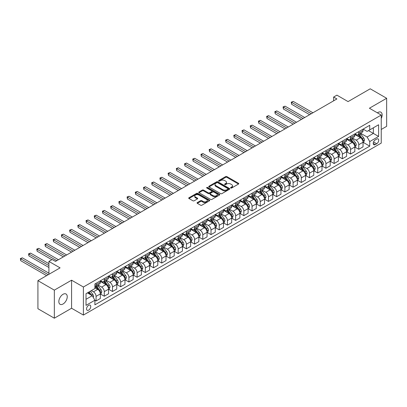 <?xml version="1.0" encoding="UTF-8"?>
<svg xmlns="http://www.w3.org/2000/svg" width="407" height="407" viewBox="0 0 407 407"><rect width="100%" height="100%" fill="white"/><g stroke="black" fill="none" stroke-linecap="round" stroke-linejoin="round"><path stroke-width="0.61" d="M230.759 188.003A0.636 0.366 0 0 0 231.659 188.003L238.507 184.05A0.911 0.524 0 0 0 238.777 183.674A0.911 0.524 0 0 0 238.507 183.303L226.908 176.602A0.911 0.524 0 0 0 225.615 176.602L218.768 180.56A0.636 0.366 0 0 0 218.579 180.82A0.636 0.366 0 0 0 218.768 181.079A0.636 0.366 0 0 0 219.668 181.079L220.553 180.571A2.915 1.684 0 0 1 224.679 180.571L225.646 181.125A2.915 1.684 0 0 1 226.501 182.316A2.915 1.684 0 0 1 225.646 183.511L224.761 184.02A0.636 0.366 0 0 0 224.572 184.279A0.636 0.366 0 0 0 224.761 184.544A0.636 0.366 0 0 0 225.666 184.544L226.551 184.03A2.915 1.684 0 0 1 230.677 184.03L231.644 184.59A2.915 1.684 0 0 1 232.499 185.78A2.915 1.684 0 0 1 231.644 186.971L230.759 187.479A0.636 0.366 0 0 0 230.571 187.744A0.636 0.366 0 0 0 230.759 188.003L230.759 187.479M63.039 303.998A5.942 3.434 120 0 0 66.921 298.758A5.942 3.434 120 0 0 66.01 293.996A5.942 3.434 120 0 0 63.039 294.292A5.942 3.434 120 0 0 59.157 299.532A5.942 3.434 120 0 0 60.068 304.294A5.942 3.434 120 0 0 63.039 303.998M381.232 118.468A5.942 3.434 120 0 0 380.921 112.184A5.942 3.434 120 0 0 377.95 112.48A5.942 3.434 120 0 0 377.396 112.841M88.65 310.139A2.971 1.714 120 0 0 90.593 307.524A2.971 1.714 120 0 0 90.135 305.143A2.971 1.714 120 0 0 88.65 305.286A2.971 1.714 120 0 0 86.711 307.906A2.971 1.714 120 0 0 87.164 310.287A2.971 1.714 120 0 0 88.65 310.139M197.319 202.584A0.911 0.524 0 0 0 197.049 202.956A0.911 0.524 0 0 0 197.319 203.327L200.57 205.204A0.911 0.524 0 0 0 201.862 205.204L209.468 200.814A0.911 0.524 0 0 0 209.737 200.442A0.911 0.524 0 0 0 209.468 200.071L197.863 193.371A0.911 0.524 0 0 0 196.576 193.371L188.97 197.761A0.911 0.524 0 0 0 188.7 198.138A0.911 0.524 0 0 0 188.97 198.509L192.903 200.778A0.911 0.524 0 0 0 194.19 200.778L197.446 198.901A0.911 0.524 0 0 0 197.71 198.524A0.911 0.524 0 0 0 197.446 198.153L195.497 197.029A2.437 1.409 0 0 1 194.78 196.032A2.437 1.409 0 0 1 196.286 194.734A2.437 1.409 0 0 1 198.942 195.039L206.583 199.445A2.437 1.409 0 0 1 207.295 200.442A2.437 1.409 0 0 1 205.789 201.745A2.437 1.409 0 0 1 203.134 201.44L201.862 200.702A0.911 0.524 0 0 0 200.57 200.702L197.319 202.584L197.319 203.327L200.57 201.46L200.57 200.702M381.232 129.467L386.65 126.338L386.65 98.28L370.233 88.802L348.066 101.597L336.899 95.152L333.618 97.049L336.899 98.942L55.484 261.416L52.203 259.524L48.916 261.416L48.916 274.308M54.335 290.14L54.335 318.198L71.576 308.247L71.576 280.189L54.335 290.14L37.917 280.662L60.083 267.862L48.916 261.416M71.576 280.189L83.399 287.011L381.232 115.059L381.232 143.116L83.399 315.069L83.399 287.011M386.65 98.28L369.408 108.231L381.232 115.059M220.619 193.63A0.911 0.524 0 0 0 221.912 193.63L229.517 189.24A0.911 0.524 0 0 0 229.782 188.868A0.911 0.524 0 0 0 229.517 188.497L217.913 181.797A0.911 0.524 0 0 0 216.626 181.797L209.015 186.187A0.911 0.524 0 0 0 208.75 186.559A0.911 0.524 0 0 0 209.015 186.935L220.619 193.63M207.046 188.141A0.636 0.366 0 0 1 207.697 188.232L207.697 187.474L219.49 194.281A0.911 0.524 0 0 1 219.76 194.658A0.911 0.524 0 0 1 219.49 195.029L211.884 199.42A0.911 0.524 0 0 1 210.597 199.42L198.992 192.72L202.248 190.852L202.248 190.094L198.992 191.977A0.911 0.524 0 0 0 198.723 192.348A0.911 0.524 0 0 0 198.992 192.72L198.992 191.977M202.248 190.852A0.911 0.524 0 0 1 203.536 190.852L203.536 190.094A0.911 0.524 0 0 0 202.248 190.094M203.536 190.094L208.242 192.811A0.911 0.524 0 0 0 209.534 192.811L211.691 191.565A0.911 0.524 0 0 0 211.961 191.193A0.911 0.524 0 0 0 211.691 190.822L206.792 187.993A0.636 0.366 0 0 1 206.603 187.734A0.636 0.366 0 0 1 207 187.393A0.636 0.366 0 0 1 207.697 187.474M54.335 318.198L37.917 308.72L37.917 280.662M376.699 139.062L375.254 139.896A2.88 1.664 120 0 0 373.377 142.43A2.88 1.664 120 0 0 373.814 144.739A2.88 1.664 120 0 0 375.254 144.597L376.699 143.763A2.88 1.664 120 0 0 378.581 141.224A2.88 1.664 120 0 0 378.139 138.919A2.88 1.664 120 0 0 376.699 139.062M363.141 129.105L367.114 131.4L369.739 129.884L369.739 125.295L94.892 283.979L94.892 288.568L86.025 293.686L86.025 305.362L94.892 300.244L94.892 304.833L369.739 146.149L369.739 141.565L367.114 137.011L360.582 133.242M369.739 129.884L378.607 124.766L378.607 136.442L369.739 141.565M71.576 308.247L83.399 315.069M333.618 97.049L333.618 100.839M368.493 130.606L373.351 133.41L373.351 127.798L378.607 124.766M367.114 137.011L373.351 133.41L378.607 136.442M86.025 299.298L92.262 295.696L87.403 292.887M94.892 300.285L96.072 300.966L96.072 296.377A3.714 2.147 -120 0 0 93.447 291.829L91.346 290.613M96.072 300.966L100.341 298.499L100.341 293.915A3.714 2.147 -120 0 0 97.716 289.362L94.892 287.734M100.443 294.007L104.284 296.225L104.284 291.636A3.714 2.147 -120 0 0 101.653 287.088L97.884 284.91M104.284 296.225L108.552 293.762L108.552 289.173A3.714 2.147 -120 0 0 105.922 284.625L100.341 281.4M108.649 289.27L112.49 291.488L112.49 286.899A3.714 2.147 -120 0 0 109.865 282.346L106.095 280.169M112.49 291.488L116.758 289.021L116.758 284.432A3.714 2.147 -120 0 0 114.133 279.884L108.552 276.658M116.86 284.529L120.701 286.747L120.701 282.158A3.714 2.147 -120 0 0 118.076 277.61L114.301 275.432M120.701 286.747L124.969 284.284L124.969 279.695A3.714 2.147 -120 0 0 122.344 275.142L116.758 271.922M125.066 279.787L128.912 282.005L128.912 277.421A3.714 2.147 -120 0 0 126.282 272.868L122.512 270.691M128.912 282.005L133.181 279.543L133.181 274.954A3.714 2.147 -120 0 0 130.55 270.406L124.969 267.18M133.277 275.051L137.118 277.269L137.118 272.68A3.714 2.147 -120 0 0 134.493 268.132L130.718 265.954M137.118 277.269L141.387 274.801L141.387 270.212A3.714 2.147 -120 0 0 138.762 265.664L133.181 262.444M141.488 270.309L145.33 272.527L145.33 267.938A3.714 2.147 -120 0 0 142.699 263.39L138.929 261.213M145.33 272.527L149.598 270.065L149.598 265.476A3.714 2.147 -120 0 0 146.973 260.923L141.387 257.702M149.695 265.573L153.536 267.791L153.536 263.202A3.714 2.147 -120 0 0 150.911 258.649L147.141 256.471M153.536 267.791L157.809 265.323L157.809 260.734A3.714 2.147 -120 0 0 155.179 256.186L149.598 252.961M157.906 260.831L161.747 263.049L161.747 258.46A3.714 2.147 -120 0 0 159.122 253.912L155.347 251.735M161.747 263.049L166.015 260.582L166.015 255.998A3.714 2.147 -120 0 0 163.39 251.445L157.809 248.224M166.117 256.089L169.958 258.308L169.958 253.719A3.714 2.147 -120 0 0 167.328 249.17L163.558 246.993M169.958 258.308L174.227 255.845L174.227 251.256A3.714 2.147 -120 0 0 171.596 246.708L166.015 243.483M174.323 251.353L178.164 253.571L178.164 248.982A3.714 2.147 -120 0 0 175.539 244.429L171.769 242.251M178.164 253.571L182.433 251.104L182.433 246.515A3.714 2.147 -120 0 0 179.808 241.967L174.227 238.746M182.534 246.611L186.375 248.83L186.375 244.241A3.714 2.147 -120 0 0 183.75 239.692L179.975 237.515M186.375 248.83L190.644 246.367L190.644 241.778A3.714 2.147 -120 0 0 188.019 237.225L182.433 234.005M190.741 241.87L194.587 244.088L194.587 239.504A3.714 2.147 -120 0 0 191.956 234.951L188.187 232.773M194.587 244.088L198.855 241.626L198.855 237.037A3.714 2.147 -120 0 0 196.225 232.489L190.644 229.263M198.952 237.133L202.793 239.352L202.793 234.763A3.714 2.147 -120 0 0 200.168 230.214L196.393 228.037M202.793 239.352L207.061 236.884L207.061 232.3A3.714 2.147 -120 0 0 204.436 227.747L198.855 224.527M207.163 232.392L211.004 234.61L211.004 230.021A3.714 2.147 -120 0 0 208.374 225.473L204.604 223.295M211.004 234.61L215.272 232.148L215.272 227.559A3.714 2.147 -120 0 0 212.647 223.011L207.061 219.785M215.369 227.655L219.21 229.874L219.21 225.285A3.714 2.147 -120 0 0 216.585 220.731L212.815 218.554M219.21 229.874L223.484 227.406L223.484 222.817A3.714 2.147 -120 0 0 220.853 218.269L215.272 215.044M223.58 222.914L227.421 225.132L227.421 220.543A3.714 2.147 -120 0 0 224.796 215.995L221.021 213.817M227.421 225.132L231.69 222.665L231.69 218.081A3.714 2.147 -120 0 0 229.065 213.527L223.484 210.307M231.792 218.172L235.633 220.391L235.633 215.802A3.714 2.147 -120 0 0 233.002 211.253L229.233 209.076M235.633 220.391L239.901 217.928L239.901 213.339A3.714 2.147 -120 0 0 237.271 208.791L231.69 205.566M239.998 213.436L243.839 215.654L243.839 211.065A3.714 2.147 -120 0 0 241.214 206.517L237.444 204.334M243.839 215.654L248.107 213.187L248.107 208.598A3.714 2.147 -120 0 0 245.482 204.049L239.901 200.829M248.209 208.694L252.05 210.912L252.05 206.324A3.714 2.147 -120 0 0 249.425 201.775L245.65 199.598M252.05 210.912L256.318 208.45L256.318 203.861A3.714 2.147 -120 0 0 253.693 199.308L248.107 196.088M256.415 203.953L260.261 206.171L260.261 201.587A3.714 2.147 -120 0 0 257.631 197.034L253.861 194.856M260.261 206.171L264.53 203.709L264.53 199.12A3.714 2.147 -120 0 0 261.899 194.571L256.318 191.346M264.626 199.216L268.467 201.434L268.467 196.846A3.714 2.147 -120 0 0 265.842 192.297L262.067 190.12M268.467 201.434L272.736 198.967L272.736 194.383A3.714 2.147 -120 0 0 270.111 189.83L264.53 186.61M272.838 194.475L276.679 196.693L276.679 192.104A3.714 2.147 -120 0 0 274.053 187.556L270.279 185.378M276.679 196.693L280.947 194.231L280.947 189.642A3.714 2.147 -120 0 0 278.322 185.093L272.736 181.868M281.044 189.738L284.885 191.956L284.885 187.368A3.714 2.147 -120 0 0 282.26 182.814L278.49 180.637M284.885 191.956L289.158 189.489L289.158 184.9A3.714 2.147 -120 0 0 286.528 180.352L280.947 177.126M289.255 184.997L293.096 187.215L293.096 182.626A3.714 2.147 -120 0 0 290.471 178.078L286.696 175.9M293.096 187.215L297.364 184.753L297.364 180.164A3.714 2.147 -120 0 0 294.739 175.61L289.158 172.39M297.466 180.255L301.307 182.473L301.307 177.89A3.714 2.147 -120 0 0 298.677 173.336L294.907 171.159M301.307 182.473L305.576 180.011L305.576 175.422A3.714 2.147 -120 0 0 302.945 170.874L297.364 167.648M305.672 175.519L309.513 177.737L309.513 173.148A3.714 2.147 -120 0 0 306.888 168.6L303.118 166.422M309.513 177.737L313.782 175.269L313.782 170.681A3.714 2.147 -120 0 0 311.157 166.132L305.576 162.912M313.883 170.777L317.725 172.995L317.725 168.406A3.714 2.147 -120 0 0 315.099 163.858L311.324 161.681M317.725 172.995L321.993 170.533L321.993 165.944A3.714 2.147 -120 0 0 319.368 161.396L313.782 158.17M322.09 166.041L325.936 168.259L325.936 163.67A3.714 2.147 -120 0 0 323.306 159.117L319.536 156.939M325.936 168.259L330.204 165.791L330.204 161.203A3.714 2.147 -120 0 0 327.574 156.654L321.993 153.429M330.301 161.299L334.142 163.517L334.142 158.928A3.714 2.147 -120 0 0 331.517 154.38L327.742 152.203M334.142 163.517L338.41 161.05L338.41 156.466A3.714 2.147 -120 0 0 335.785 151.913L330.204 148.692M338.512 156.558L342.353 158.776L342.353 154.187A3.714 2.147 -120 0 0 339.728 149.639L335.953 147.461M342.353 158.776L346.622 156.313L346.622 151.725A3.714 2.147 -120 0 0 343.996 147.176L338.41 143.951M346.718 151.821L350.559 154.039L350.559 149.45A3.714 2.147 -120 0 0 347.934 144.897L344.164 142.72M350.559 154.039L354.833 151.572L354.833 146.983A3.714 2.147 -120 0 0 352.203 142.435L346.622 139.214M354.929 147.08L358.771 149.298L358.771 144.709A3.714 2.147 -120 0 0 356.145 140.161L352.37 137.983M358.771 149.298L363.039 146.835L363.039 142.247A3.714 2.147 -120 0 0 360.414 137.693L354.833 134.473M354.929 133.847L356.145 134.549A3.714 2.147 -120 0 0 358.002 134.732A3.714 2.147 -120 0 0 358.771 133.033L358.771 131.629M346.718 138.589L347.934 139.286A3.714 2.147 -120 0 0 349.791 139.474A3.714 2.147 -120 0 0 350.559 137.77L350.559 136.37M338.512 143.325L339.728 144.027A3.714 2.147 -120 0 0 341.585 144.21A3.714 2.147 -120 0 0 342.353 142.511L342.353 141.107M330.301 148.067L331.517 148.769A3.714 2.147 -120 0 0 333.374 148.952A3.714 2.147 -120 0 0 334.142 147.253L334.142 145.848M322.09 152.803L323.306 153.505A3.714 2.147 -120 0 0 325.162 153.688A3.714 2.147 -120 0 0 325.936 151.989L325.936 150.585M313.883 157.545L315.099 158.247A3.714 2.147 -120 0 0 316.956 158.43A3.714 2.147 -120 0 0 317.725 156.731L317.725 155.326M305.672 162.286L306.888 162.988A3.714 2.147 -120 0 0 308.745 163.171A3.714 2.147 -120 0 0 309.513 161.467L309.513 160.068M297.466 167.023L298.677 167.725A3.714 2.147 -120 0 0 300.539 167.908A3.714 2.147 -120 0 0 301.307 166.209L301.307 164.804M289.255 171.764L290.471 172.466A3.714 2.147 -120 0 0 292.328 172.649A3.714 2.147 -120 0 0 293.096 170.95L293.096 169.546M281.044 176.501L282.26 177.203A3.714 2.147 -120 0 0 284.117 177.391A3.714 2.147 -120 0 0 284.885 175.687L284.885 174.282M272.838 181.242L274.053 181.944A3.714 2.147 -120 0 0 275.91 182.127A3.714 2.147 -120 0 0 276.679 180.428L276.679 179.024M264.626 185.984L265.842 186.686A3.714 2.147 -120 0 0 267.699 186.869A3.714 2.147 -120 0 0 268.467 185.165L268.467 183.766M256.415 190.72L257.631 191.422A3.714 2.147 -120 0 0 259.488 191.605A3.714 2.147 -120 0 0 260.261 189.906L260.261 188.502M248.209 195.462L249.425 196.164A3.714 2.147 -120 0 0 251.282 196.347A3.714 2.147 -120 0 0 252.05 194.648L252.05 193.244M239.998 200.203L241.214 200.9A3.714 2.147 -120 0 0 243.071 201.089A3.714 2.147 -120 0 0 243.839 199.384L243.839 197.985M231.792 204.94L233.002 205.642A3.714 2.147 -120 0 0 234.859 205.825A3.714 2.147 -120 0 0 235.633 204.126L235.633 202.722M223.58 209.681L224.796 210.383A3.714 2.147 -120 0 0 226.653 210.567A3.714 2.147 -120 0 0 227.421 208.867L227.421 207.463M215.369 214.418L216.585 215.12A3.714 2.147 -120 0 0 218.442 215.303A3.714 2.147 -120 0 0 219.21 213.604L219.21 212.2M207.163 219.159L208.374 219.861A3.714 2.147 -120 0 0 210.236 220.045A3.714 2.147 -120 0 0 211.004 218.345L211.004 216.941M198.952 223.901L200.168 224.603A3.714 2.147 -120 0 0 202.025 224.786A3.714 2.147 -120 0 0 202.793 223.082L202.793 221.683M190.741 228.637L191.956 229.339A3.714 2.147 -120 0 0 193.813 229.523A3.714 2.147 -120 0 0 194.587 227.823L194.587 226.419M182.534 233.379L183.75 234.081A3.714 2.147 -120 0 0 185.607 234.264A3.714 2.147 -120 0 0 186.375 232.565L186.375 231.161M174.323 238.12L175.539 238.817A3.714 2.147 -120 0 0 177.396 239.006A3.714 2.147 -120 0 0 178.164 237.301L178.164 235.902M166.117 242.857L167.328 243.559A3.714 2.147 -120 0 0 169.185 243.742A3.714 2.147 -120 0 0 169.958 242.043L169.958 240.639M157.906 247.598L159.122 248.301A3.714 2.147 -120 0 0 160.979 248.484A3.714 2.147 -120 0 0 161.747 246.784L161.747 245.38M149.695 252.335L150.911 253.037A3.714 2.147 -120 0 0 152.767 253.22A3.714 2.147 -120 0 0 153.536 251.521L153.536 250.117M141.488 257.076L142.699 257.779A3.714 2.147 -120 0 0 144.561 257.962A3.714 2.147 -120 0 0 145.33 256.262L145.33 254.858M133.277 261.818L134.493 262.52A3.714 2.147 -120 0 0 136.35 262.703A3.714 2.147 -120 0 0 137.118 260.999L137.118 259.6M125.066 266.554L126.282 267.257A3.714 2.147 -120 0 0 128.139 267.44A3.714 2.147 -120 0 0 128.912 265.74L128.912 264.336M116.86 271.296L118.076 271.998A3.714 2.147 -120 0 0 119.933 272.181A3.714 2.147 -120 0 0 120.701 270.482L120.701 269.078M108.649 276.032L109.865 276.735A3.714 2.147 -120 0 0 111.722 276.923A3.714 2.147 -120 0 0 112.49 275.218L112.49 273.814M100.443 280.774L101.653 281.476A3.714 2.147 -120 0 0 103.51 281.659A3.714 2.147 -120 0 0 104.284 279.96L104.284 278.556M363.141 142.338L369.739 146.149M358.002 134.732L362.271 132.27A3.714 2.147 -120 0 0 363.039 130.566L363.039 129.161M349.791 139.474L354.059 137.006A3.714 2.147 -120 0 0 354.833 135.307L354.833 133.903M341.585 144.21L345.853 141.748A3.714 2.147 -120 0 0 346.622 140.044L346.622 138.645M333.374 148.952L337.642 146.484A3.714 2.147 -120 0 0 338.41 144.785L338.41 143.381M325.162 153.688L329.431 151.226A3.714 2.147 -120 0 0 330.204 149.527L330.204 148.123M316.956 158.43L321.225 155.967A3.714 2.147 -120 0 0 321.993 154.263L321.993 152.864M308.745 163.171L313.014 160.704A3.714 2.147 -120 0 0 313.782 159.005L313.782 157.601M300.539 167.908L304.807 165.446A3.714 2.147 -120 0 0 305.576 163.746L305.576 162.342M292.328 172.649L296.596 170.182A3.714 2.147 -120 0 0 297.364 168.483L297.364 167.079M284.117 177.391L288.385 174.924A3.714 2.147 -120 0 0 289.158 173.224L289.158 171.82M275.91 182.127L280.179 179.665A3.714 2.147 -120 0 0 280.947 177.961L280.947 176.562M267.699 186.869L271.968 184.402A3.714 2.147 -120 0 0 272.736 182.702L272.736 181.298M259.488 191.605L263.756 189.143A3.714 2.147 -120 0 0 264.53 187.444L264.53 186.04M251.282 196.347L255.55 193.885A3.714 2.147 -120 0 0 256.318 192.18L256.318 190.781M243.071 201.089L247.339 198.621A3.714 2.147 -120 0 0 248.107 196.922L248.107 195.518M234.859 205.825L239.133 203.363A3.714 2.147 -120 0 0 239.901 201.663L239.901 200.259M226.653 210.567L230.922 208.099A3.714 2.147 -120 0 0 231.69 206.4L231.69 204.996M218.442 215.303L222.71 212.841A3.714 2.147 -120 0 0 223.484 211.141L223.484 209.737M210.236 220.045L214.504 217.582A3.714 2.147 -120 0 0 215.272 215.878L215.272 214.479M202.025 224.786L206.293 222.319A3.714 2.147 -120 0 0 207.061 220.619L207.061 219.215M193.813 229.523L198.082 227.06A3.714 2.147 -120 0 0 198.855 225.361L198.855 223.957M185.607 234.264L189.876 231.802A3.714 2.147 -120 0 0 190.644 230.097L190.644 228.693M177.396 239.006L181.664 236.538A3.714 2.147 -120 0 0 182.433 234.839L182.433 233.435M169.185 243.742L173.458 241.28A3.714 2.147 -120 0 0 174.227 239.575L174.227 238.176M160.979 248.484L165.247 246.016A3.714 2.147 -120 0 0 166.015 244.317L166.015 242.913M152.767 253.22L157.036 250.758A3.714 2.147 -120 0 0 157.809 249.059L157.809 247.654M144.561 257.962L148.83 255.499A3.714 2.147 -120 0 0 149.598 253.795L149.598 252.396M136.35 262.703L140.619 260.236A3.714 2.147 -120 0 0 141.387 258.537L141.387 257.132M128.139 267.44L132.407 264.977A3.714 2.147 -120 0 0 133.181 263.278L133.181 261.874M119.933 272.181L124.201 269.714A3.714 2.147 -120 0 0 124.969 268.015L124.969 266.61M111.722 276.923L115.99 274.455A3.714 2.147 -120 0 0 116.758 272.756L116.758 271.352M103.51 281.659L107.784 279.197A3.714 2.147 -120 0 0 108.552 277.493L108.552 276.094M94.892 286.548A3.714 2.147 -120 0 0 95.304 286.401L99.573 283.933A3.714 2.147 -120 0 0 100.341 282.234L100.341 280.83M95.304 286.401A3.714 2.147 -120 0 0 96.072 284.697L96.072 283.297M92.262 295.696L94.892 300.244M231.013 188.095L231.644 187.729A2.915 1.684 0 0 0 232.499 186.538L232.499 185.78M226.501 182.316L226.501 183.074A2.915 1.684 0 0 1 225.646 184.269L225.015 184.63M238.497 184.056L226.908 177.366A0.911 0.524 0 0 0 225.615 177.366L219.022 181.171M229.502 189.245L217.913 182.555A0.911 0.524 0 0 0 216.626 182.555L209.03 186.94L209.015 186.187M227.905 189.128A0.636 0.366 0 0 0 228.093 188.868A0.636 0.366 0 0 0 227.905 188.609L217.72 182.728A0.636 0.366 0 0 0 216.819 182.728L215.883 183.267A2.915 1.684 0 0 0 215.028 184.457A2.915 1.684 0 0 0 215.883 185.648L222.843 189.667A2.915 1.684 0 0 0 226.969 189.667L227.905 189.128L227.905 189.886A0.636 0.366 0 0 0 228.093 189.626L228.093 188.868M215.028 184.457L215.028 185.216A2.915 1.684 0 0 0 215.883 186.406L215.883 185.648M227.905 189.886L226.969 190.425A2.915 1.684 0 0 1 222.843 190.425L215.883 186.406M203.536 190.852L208.242 193.569A0.911 0.524 0 0 0 209.534 193.569L211.691 192.323A0.911 0.524 0 0 0 211.961 191.951L211.961 191.193M207.697 188.232L219.48 195.034M213.126 195.635A2.437 1.409 0 0 0 215.781 195.94A2.437 1.409 0 0 0 217.287 194.638A2.437 1.409 0 0 0 216.575 193.64L213.884 192.089A0.911 0.524 0 0 0 212.596 192.089L210.434 193.335A0.911 0.524 0 0 0 210.17 193.707A0.911 0.524 0 0 0 210.434 194.078L213.126 195.635L213.126 196.393A2.437 1.409 0 0 0 215.781 196.698A2.437 1.409 0 0 0 217.287 195.396L217.287 194.638M210.17 193.707L210.17 194.465A0.911 0.524 0 0 0 210.434 194.836L210.434 194.078M213.126 196.393L210.434 194.836M207.295 200.442L207.295 201.2A2.437 1.409 0 0 1 205.789 202.503A2.437 1.409 0 0 1 203.134 202.198L201.862 201.46A0.911 0.524 0 0 0 200.57 201.46M194.78 196.032L194.78 196.79A2.437 1.409 0 0 0 195.497 197.787L195.497 197.029M197.431 198.906L195.497 197.787M209.457 200.824L197.863 194.129A0.911 0.524 0 0 0 196.576 194.129L188.98 198.514L188.97 197.761M363.039 142.399L363.827 141.941L364.484 140.044A2.462 1.419 -120 0 0 363.7 137.953L361.014 134.366A7.107 4.101 -120 0 0 360.241 133.44M357.57 136.055A7.107 4.101 -120 0 0 356.115 134.534M362.815 140.888L363.156 140.15A2.462 1.419 -120 0 0 362.449 138.67L359.768 135.088A7.107 4.101 -120 0 0 358.994 134.162M358.333 134.544A5.896 3.404 60 0 1 359.3 135.643L361.569 138.675M312.932 112.785L293.259 101.429L291.621 102.376L291.621 104.273L309.646 114.677M358.206 134.615A7.107 4.101 60 0 1 358.979 135.541L360.765 137.927M291.621 104.273L291.259 102.167L311.289 113.731M291.259 102.167L293.259 101.429M354.833 147.136L355.616 146.683L356.278 144.785A2.462 1.419 -120 0 0 355.489 142.689L352.808 139.108A7.107 4.101 -120 0 0 352.03 138.182M349.364 140.797A7.107 4.101 -120 0 0 347.909 139.27M354.609 145.63L354.945 144.892A2.462 1.419 -120 0 0 354.243 143.412L351.556 139.83A7.107 4.101 -120 0 0 350.783 138.899M350.122 139.28A5.896 3.404 60 0 1 351.088 140.384L353.362 143.412M304.721 117.521L285.053 106.166L283.409 107.117L283.409 109.01L301.439 119.419M349.995 139.357A7.107 4.101 60 0 1 350.773 140.283L352.554 142.664M283.409 109.01L283.048 106.909L303.078 118.473M283.048 106.909L285.053 106.166M346.622 151.877L347.41 151.419L348.066 149.527A2.462 1.419 -120 0 0 347.283 147.431L344.597 143.849A7.107 4.101 -120 0 0 343.823 142.918M341.152 145.533A7.107 4.101 -120 0 0 339.697 144.012M346.398 150.371L346.739 149.628A2.462 1.419 -120 0 0 346.031 148.148L343.35 144.566A7.107 4.101 -120 0 0 342.572 143.64M341.911 144.022A5.896 3.404 60 0 1 342.882 145.121L345.151 148.153M296.51 122.263L276.841 110.908L275.198 111.854L275.198 113.751L293.228 124.16M341.783 144.093A7.107 4.101 60 0 1 342.562 145.024L344.347 147.405M275.198 113.751L274.837 111.645L294.872 123.209M274.837 111.645L276.841 110.908M338.41 156.614L339.199 156.161L339.855 154.263A2.462 1.419 -120 0 0 339.072 152.167L336.386 148.586A7.107 4.101 -120 0 0 335.612 147.66M332.941 150.275A7.107 4.101 -120 0 0 331.491 148.753M338.186 155.108L338.527 154.37A2.462 1.419 -120 0 0 337.825 152.89L335.139 149.308A7.107 4.101 -120 0 0 334.366 148.377M333.704 148.758A5.896 3.404 60 0 1 334.671 149.862L336.94 152.895M288.304 127.004L268.635 115.649L266.992 116.595L266.992 118.493L285.017 128.897M333.577 148.835A7.107 4.101 60 0 1 334.351 149.761L336.136 152.142M266.992 118.493L266.631 116.387L286.66 127.951M266.631 116.387L268.635 115.649M330.204 161.355L330.993 160.902L331.649 159.005A2.462 1.419 -120 0 0 330.86 156.909L328.179 153.327A7.107 4.101 -120 0 0 327.401 152.396M324.735 155.011A7.107 4.101 -120 0 0 323.28 153.49M329.98 159.849L330.316 159.112A2.462 1.419 -120 0 0 329.614 157.631L326.933 154.044A7.107 4.101 -120 0 0 326.155 153.118M325.493 153.5A5.896 3.404 60 0 1 326.46 154.599L328.734 157.631M280.092 131.741L260.424 120.386L258.781 121.332L258.781 123.229L276.811 133.638M325.366 153.571A7.107 4.101 60 0 1 326.144 154.502L327.925 156.883M258.781 123.229L258.42 121.123L278.449 132.692M258.42 121.123L260.424 120.386M321.993 166.097L322.782 165.639L323.438 163.746A2.462 1.419 -120 0 0 322.654 161.65L319.968 158.069A7.107 4.101 -120 0 0 319.195 157.138M316.524 159.753A7.107 4.101 -120 0 0 315.069 158.231M321.769 164.586L322.11 163.848A2.462 1.419 -120 0 0 321.403 162.368L318.722 158.786A7.107 4.101 -120 0 0 317.948 157.86M317.287 158.242A5.896 3.404 60 0 1 318.254 159.34L320.523 162.373M271.881 136.482L252.213 125.127L250.575 126.073L250.575 127.971L268.6 138.38M317.16 158.313A7.107 4.101 60 0 1 317.933 159.244L319.719 161.625M250.575 127.971L250.213 125.865L270.243 137.429M250.213 125.865L252.213 125.127M313.782 170.833L314.57 170.38L315.227 168.483A2.462 1.419 -120 0 0 314.443 166.387L311.762 162.805A7.107 4.101 -120 0 0 310.984 161.879M308.318 164.494A7.107 4.101 -120 0 0 306.863 162.968M313.558 169.327L313.899 168.59A2.462 1.419 -120 0 0 313.197 167.109L310.51 163.528A7.107 4.101 -120 0 0 309.737 162.597M309.076 162.978A5.896 3.404 60 0 1 310.042 164.082L312.317 167.109M263.675 141.224L244.007 129.864L242.363 130.815L242.363 132.707L260.388 143.116M308.949 163.054A7.107 4.101 60 0 1 309.722 163.98L311.508 166.361M242.363 132.707L242.002 130.606L262.032 142.17M242.002 130.606L244.007 129.864M305.576 175.575L306.364 175.117L307.02 173.224A2.462 1.419 -120 0 0 306.232 171.128L303.551 167.547A7.107 4.101 -120 0 0 302.777 166.616M300.107 169.231A7.107 4.101 -120 0 0 298.652 167.709M305.352 174.069L305.693 173.326A2.462 1.419 -120 0 0 304.985 171.846L302.304 168.264A7.107 4.101 -120 0 0 301.526 167.338M300.865 167.72A5.896 3.404 60 0 1 301.836 168.819L304.105 171.851M255.464 145.96L235.795 134.605L234.152 135.551L234.152 137.449L252.182 147.858M300.737 167.791A7.107 4.101 60 0 1 301.516 168.722L303.296 171.103M234.152 137.449L233.791 135.343L253.82 146.907M233.791 135.343L235.795 134.605M297.364 180.316L298.153 179.858L298.809 177.961A2.462 1.419 -120 0 0 298.026 175.865L295.34 172.283A7.107 4.101 -120 0 0 294.566 171.357M291.895 173.972A7.107 4.101 -120 0 0 290.44 172.451M297.141 178.805L297.481 178.068A2.462 1.419 -120 0 0 296.774 176.587L294.093 173.006A7.107 4.101 -120 0 0 293.32 172.075M292.658 172.461A5.896 3.404 60 0 1 293.625 173.56L295.894 176.592M247.258 150.702L227.584 139.347L225.946 140.293L225.946 142.191L243.971 152.594M292.531 172.532A7.107 4.101 60 0 1 293.305 173.458L295.09 175.844M225.946 142.191L225.585 140.084L245.614 151.648M225.585 140.084L227.584 139.347M289.158 185.053L289.942 184.6L290.603 182.702A2.462 1.419 -120 0 0 289.815 180.606L287.133 177.025A7.107 4.101 -120 0 0 286.355 176.094M283.689 178.714A7.107 4.101 -120 0 0 282.234 177.187M288.929 183.547L289.27 182.809A2.462 1.419 -120 0 0 288.568 181.329L285.882 177.747A7.107 4.101 -120 0 0 285.109 176.816M284.447 177.198A5.896 3.404 60 0 1 285.414 178.297L287.688 181.329M239.046 155.438L219.378 144.083L217.735 145.034L217.735 146.927L235.76 157.336M284.32 177.274A7.107 4.101 60 0 1 285.093 178.2L286.879 180.581M217.735 146.927L217.374 144.826L237.403 156.39M217.374 144.826L219.378 144.083M280.947 189.794L281.736 189.336L282.392 187.444A2.462 1.419 -120 0 0 281.608 185.348L278.922 181.766A7.107 4.101 -120 0 0 278.149 180.835M275.478 183.45A7.107 4.101 -120 0 0 274.023 181.929M280.723 188.283L281.064 187.546A2.462 1.419 -120 0 0 280.357 186.065L277.676 182.484A7.107 4.101 -120 0 0 276.897 181.558M276.236 181.939A5.896 3.404 60 0 1 277.208 183.038L279.477 186.07M230.835 160.18L211.167 148.825L209.524 149.771L209.524 151.669L227.554 162.078M276.109 182.01A7.107 4.101 60 0 1 276.887 182.941L278.673 185.322M209.524 151.669L209.162 149.562L229.197 161.126M209.162 149.562L211.167 148.825M272.736 194.531L273.524 194.078L274.181 192.18A2.462 1.419 -120 0 0 273.397 190.084L270.711 186.503A7.107 4.101 -120 0 0 269.938 185.577M267.267 188.192A7.107 4.101 -120 0 0 265.817 186.671M272.512 193.025L272.853 192.287A2.462 1.419 -120 0 0 272.151 190.807L269.465 187.225A7.107 4.101 -120 0 0 268.691 186.294M268.03 186.676A5.896 3.404 60 0 1 268.996 187.78L271.266 190.812M222.629 164.921L202.961 153.561L201.317 154.512L201.317 156.405L219.342 166.814M267.903 186.752A7.107 4.101 60 0 1 268.676 187.678L270.462 190.059M201.317 156.405L200.956 154.304L220.986 165.868M200.956 154.304L202.961 153.561M264.53 199.272L265.318 198.82L265.974 196.922A2.462 1.419 -120 0 0 265.186 194.826L262.505 191.244A7.107 4.101 -120 0 0 261.726 190.313M259.061 192.928A7.107 4.101 -120 0 0 257.606 191.407M264.306 197.766L264.642 197.029A2.462 1.419 -120 0 0 263.94 195.548L261.258 191.962A7.107 4.101 -120 0 0 260.48 191.036M259.819 191.417A5.896 3.404 60 0 1 260.785 192.516L263.059 195.548M214.418 169.658L194.75 158.303L193.106 159.249L193.106 161.147L211.136 171.556M259.691 191.488A7.107 4.101 60 0 1 260.47 192.419L262.25 194.8M193.106 161.147L192.745 159.04L212.775 170.609M192.745 159.04L194.75 158.303M256.318 204.014L257.107 203.556L257.763 201.663A2.462 1.419 -120 0 0 256.98 199.567L254.294 195.981A7.107 4.101 -120 0 0 253.52 195.055M250.849 197.67A7.107 4.101 -120 0 0 249.394 196.149M256.095 202.503L256.435 201.765A2.462 1.419 -120 0 0 255.728 200.285L253.047 196.703A7.107 4.101 -120 0 0 252.274 195.777M251.612 196.159A5.896 3.404 60 0 1 252.579 197.258L254.848 200.29M206.207 174.4L186.538 163.044L184.9 163.99L184.9 165.888L202.925 176.297M251.485 196.23A7.107 4.101 60 0 1 252.259 197.161L254.044 199.542M184.9 165.888L184.539 163.782L204.568 175.346M184.539 163.782L186.538 163.044M248.107 208.75L248.896 208.298L249.552 206.4A2.462 1.419 -120 0 0 248.769 204.304L246.087 200.722A7.107 4.101 -120 0 0 245.309 199.796M242.643 202.411A7.107 4.101 -120 0 0 241.188 200.885M247.883 207.244L248.224 206.507A2.462 1.419 -120 0 0 247.522 205.026L244.836 201.445A7.107 4.101 -120 0 0 244.063 200.514M243.401 200.895A5.896 3.404 60 0 1 244.368 201.999L246.642 205.026M198 179.136L178.332 167.781L176.689 168.732L176.689 170.625L194.714 181.034M243.274 200.972A7.107 4.101 60 0 1 244.047 201.897L245.833 204.278M176.689 170.625L176.328 168.523L196.357 180.087M176.328 168.523L178.332 167.781M239.901 213.492L240.69 213.034L241.346 211.141A2.462 1.419 -120 0 0 240.557 209.045L237.876 205.464A7.107 4.101 -120 0 0 237.103 204.533M234.432 207.148A7.107 4.101 -120 0 0 232.977 205.627M239.677 211.986L240.018 211.243A2.462 1.419 -120 0 0 239.311 209.763L236.63 206.181A7.107 4.101 -120 0 0 235.851 205.255M235.19 205.637A5.896 3.404 60 0 1 236.162 206.736L238.431 209.768M189.789 183.878L170.121 172.522L168.478 173.468L168.478 175.366L186.508 185.775M235.063 205.708A7.107 4.101 60 0 1 235.841 206.639L237.622 209.02M168.478 175.366L168.116 173.26L188.146 184.824M168.116 173.26L170.121 172.522M231.69 218.228L232.478 217.776L233.135 215.878A2.462 1.419 -120 0 0 232.351 213.782L229.665 210.2A7.107 4.101 -120 0 0 228.892 209.274M226.221 211.889A7.107 4.101 -120 0 0 224.766 210.368M231.466 216.722L231.807 215.985A2.462 1.419 -120 0 0 231.1 214.504L228.419 210.923A7.107 4.101 -120 0 0 227.645 209.992M226.984 210.373A5.896 3.404 60 0 1 227.951 211.477L230.22 214.509M181.583 188.619L161.91 177.264L160.272 178.21L160.272 180.108L178.297 190.512M226.857 210.45A7.107 4.101 60 0 1 227.63 211.375L229.416 213.756M160.272 180.108L159.91 178.001L179.94 189.565M159.91 178.001L161.91 177.264M223.484 222.97L224.267 222.517L224.929 220.619A2.462 1.419 -120 0 0 224.14 218.523L221.459 214.942A7.107 4.101 -120 0 0 220.68 214.011M218.015 216.626A7.107 4.101 -120 0 0 216.56 215.105M223.255 221.464L223.596 220.726A2.462 1.419 -120 0 0 222.894 219.246L220.207 215.664A7.107 4.101 -120 0 0 219.434 214.733M218.773 215.115A5.896 3.404 60 0 1 219.739 216.214L222.013 219.246M173.372 193.356L153.704 182L152.06 182.952L152.06 184.844L170.085 195.253M218.645 215.186A7.107 4.101 60 0 1 219.419 216.117L221.205 218.498M152.06 184.844L151.699 182.743L171.729 194.307M151.699 182.743L153.704 182M215.272 227.711L216.061 227.254L216.717 225.361A2.462 1.419 -120 0 0 215.929 223.265L213.248 219.683A7.107 4.101 -120 0 0 212.474 218.752M209.803 221.367A7.107 4.101 -120 0 0 208.348 219.846M215.049 226.2L215.389 225.463A2.462 1.419 -120 0 0 214.682 223.982L212.001 220.401A7.107 4.101 -120 0 0 211.223 219.475M210.561 219.856A5.896 3.404 60 0 1 211.533 220.955L213.802 223.987M165.161 198.097L145.492 186.742L143.849 187.688L143.849 189.586L161.879 199.995M210.434 219.928A7.107 4.101 60 0 1 211.213 220.859L212.998 223.24M143.849 189.586L143.488 187.479L163.522 199.043M143.488 187.479L145.492 186.742M207.061 232.448L207.85 231.995L208.506 230.097A2.462 1.419 -120 0 0 207.723 228.001L205.036 224.42A7.107 4.101 -120 0 0 204.263 223.494M201.592 226.109A7.107 4.101 -120 0 0 200.142 224.583M206.837 230.942L207.178 230.204A2.462 1.419 -120 0 0 206.476 228.724L203.79 225.142A7.107 4.101 -120 0 0 203.017 224.211M202.355 224.593A5.896 3.404 60 0 1 203.322 225.697L205.591 228.729M156.954 202.839L137.281 191.478L135.643 192.43L135.643 194.322L153.668 204.731M202.228 224.669A7.107 4.101 60 0 1 203.001 225.595L204.787 227.976M135.643 194.322L135.282 192.221L155.311 203.785M135.282 192.221L137.281 191.478M198.855 237.189L199.644 236.737L200.3 234.839A2.462 1.419 -120 0 0 199.511 232.743L196.83 229.161A7.107 4.101 -120 0 0 196.052 228.23M193.386 230.845A7.107 4.101 -120 0 0 191.931 229.324M198.631 235.684L198.967 234.941A2.462 1.419 -120 0 0 198.265 233.46L195.584 229.879A7.107 4.101 -120 0 0 194.805 228.953M194.144 229.334A5.896 3.404 60 0 1 195.111 230.433L197.385 233.465M148.743 207.575L129.075 196.22L127.432 197.166L127.432 199.064L145.462 209.473M194.017 229.406A7.107 4.101 60 0 1 194.795 230.337L196.576 232.718M127.432 199.064L127.07 196.957L147.1 208.526M127.07 196.957L129.075 196.22M190.644 241.931L191.432 241.473L192.089 239.575A2.462 1.419 -120 0 0 191.305 237.485L188.619 233.898A7.107 4.101 -120 0 0 187.846 232.972M185.175 235.587A7.107 4.101 -120 0 0 183.72 234.066M190.42 240.42L190.761 239.682A2.462 1.419 -120 0 0 190.054 238.202L187.373 234.62A7.107 4.101 -120 0 0 186.599 233.694M185.938 234.076A5.896 3.404 60 0 1 186.905 235.175L189.174 238.207M140.532 212.317L120.864 200.961L119.226 201.908L119.226 203.805L137.251 214.209M185.811 234.147A7.107 4.101 60 0 1 186.584 235.073L188.37 237.459M119.226 203.805L118.864 201.699L138.894 213.263M118.864 201.699L120.864 200.961M182.433 246.667L183.221 246.215L183.878 244.317A2.462 1.419 -120 0 0 183.094 242.221L180.413 238.639A7.107 4.101 -120 0 0 179.635 237.713M176.969 240.328A7.107 4.101 -120 0 0 175.514 238.802M182.209 245.162L182.55 244.424A2.462 1.419 -120 0 0 181.848 242.943L179.161 239.362A7.107 4.101 -120 0 0 178.388 238.431M177.727 238.812A5.896 3.404 60 0 1 178.693 239.916L180.967 242.943M132.326 217.053L112.658 205.698L111.014 206.649L111.014 208.542L129.039 218.951M177.6 238.889A7.107 4.101 60 0 1 178.373 239.815L180.159 242.196M111.014 208.542L110.653 206.441L130.683 218.004M110.653 206.441L112.658 205.698M174.227 251.409L175.015 250.951L175.671 249.059A2.462 1.419 -120 0 0 174.883 246.963L172.202 243.381A7.107 4.101 -120 0 0 171.428 242.45M168.757 245.065A7.107 4.101 -120 0 0 167.302 243.544M174.003 249.903L174.344 249.16A2.462 1.419 -120 0 0 173.636 247.68L170.955 244.098A7.107 4.101 -120 0 0 170.177 243.172M169.516 243.554A5.896 3.404 60 0 1 170.487 244.653L172.756 247.685M124.115 221.795L104.446 210.439L102.803 211.386L102.803 213.283L120.833 223.692M169.388 243.625A7.107 4.101 60 0 1 170.167 244.556L171.947 246.937M102.803 213.283L102.442 211.177L122.471 222.741M102.442 211.177L104.446 210.439M166.015 256.145L166.804 255.693L167.46 253.795A2.462 1.419 -120 0 0 166.677 251.699L163.99 248.117A7.107 4.101 -120 0 0 163.217 247.191M160.546 249.806A7.107 4.101 -120 0 0 159.091 248.285M165.791 254.64L166.132 253.902A2.462 1.419 -120 0 0 165.425 252.421L162.744 248.84A7.107 4.101 -120 0 0 161.971 247.909M161.309 248.29A5.896 3.404 60 0 1 162.276 249.394L164.545 252.426M115.909 226.536L96.235 215.181L94.597 216.127L94.597 218.025L112.622 228.429M161.182 248.367A7.107 4.101 60 0 1 161.955 249.293L163.741 251.674M94.597 218.025L94.236 215.919L114.265 227.482M94.236 215.919L96.235 215.181M157.809 260.887L158.593 260.434L159.249 258.537A2.462 1.419 -120 0 0 158.465 256.441L155.784 252.859A7.107 4.101 -120 0 0 155.006 251.928M152.34 254.543A7.107 4.101 -120 0 0 150.885 253.022M157.58 259.381L157.921 258.643A2.462 1.419 -120 0 0 157.219 257.163L154.533 253.576A7.107 4.101 -120 0 0 153.76 252.65M153.098 253.032A5.896 3.404 60 0 1 154.065 254.131L156.339 257.163M107.697 231.273L88.029 219.917L86.386 220.864L86.386 222.761L104.411 233.17M152.971 253.103A7.107 4.101 60 0 1 153.744 254.034L155.53 256.415M86.386 222.761L86.025 220.655L106.054 232.224M86.025 220.655L88.029 219.917M149.598 265.629L150.387 265.171L151.043 263.278A2.462 1.419 -120 0 0 150.254 261.182L147.573 257.6A7.107 4.101 -120 0 0 146.8 256.669M144.129 259.284A7.107 4.101 -120 0 0 142.674 257.763M149.374 264.118L149.715 263.38A2.462 1.419 -120 0 0 149.008 261.899L146.327 258.318A7.107 4.101 -120 0 0 145.548 257.392M144.887 257.773A5.896 3.404 60 0 1 145.859 258.872L148.128 261.904M99.486 236.014L79.818 224.659L78.175 225.605L78.175 227.503L96.205 237.912M144.76 257.845A7.107 4.101 60 0 1 145.538 258.776L147.324 261.157M78.175 227.503L77.813 225.397L97.848 236.96M77.813 225.397L79.818 224.659M141.387 270.365L142.175 269.912L142.832 268.015A2.462 1.419 -120 0 0 142.048 265.919L139.362 262.337A7.107 4.101 -120 0 0 138.589 261.411M135.918 264.026A7.107 4.101 -120 0 0 134.468 262.5M141.163 268.859L141.504 268.121A2.462 1.419 -120 0 0 140.802 266.641L138.115 263.059A7.107 4.101 -120 0 0 137.342 262.128M136.681 262.51A5.896 3.404 60 0 1 137.647 263.614L139.916 266.641M91.28 240.756L71.607 229.395L69.968 230.347L69.968 232.239L87.993 242.648M136.554 262.586A7.107 4.101 60 0 1 137.327 263.512L139.113 265.893M69.968 232.239L69.607 230.138L89.637 241.702M69.607 230.138L71.607 229.395M133.181 275.107L133.969 274.649L134.625 272.756A2.462 1.419 -120 0 0 133.837 270.66L131.156 267.078A7.107 4.101 -120 0 0 130.377 266.147M127.712 268.762A7.107 4.101 -120 0 0 126.256 267.241M132.957 273.601L133.293 272.858A2.462 1.419 -120 0 0 132.59 271.377L129.909 267.796A7.107 4.101 -120 0 0 129.131 266.87M128.47 267.251A5.896 3.404 60 0 1 129.436 268.35L131.71 271.383M83.069 245.492L63.4 234.137L61.757 235.083L61.757 236.981L79.787 247.39M128.342 267.323A7.107 4.101 60 0 1 129.121 268.254L130.901 270.635M61.757 236.981L61.396 234.875L81.425 246.439M61.396 234.875L63.4 234.137M124.969 279.848L125.758 279.39L126.414 277.493A2.462 1.419 -120 0 0 125.631 275.397L122.945 271.815A7.107 4.101 -120 0 0 122.171 270.889M119.5 273.504A7.107 4.101 -120 0 0 118.045 271.983M124.746 278.337L125.086 277.599A2.462 1.419 -120 0 0 124.379 276.119L121.698 272.537A7.107 4.101 -120 0 0 120.92 271.606M120.263 271.988A5.896 3.404 60 0 1 121.23 273.092L123.499 276.124M74.857 250.234L55.189 238.878L53.551 239.825L53.551 241.722L71.576 252.126M120.136 272.064A7.107 4.101 60 0 1 120.91 272.99L122.695 275.371M53.551 241.722L53.19 239.616L73.219 251.18M53.19 239.616L55.189 238.878M116.758 284.585L117.547 284.132L118.203 282.234A2.462 1.419 -120 0 0 117.42 280.138L114.738 276.557A7.107 4.101 -120 0 0 113.96 275.625M111.294 278.246A7.107 4.101 -120 0 0 109.839 276.719M116.534 283.079L116.875 282.341A2.462 1.419 -120 0 0 116.173 280.861L113.487 277.279A7.107 4.101 -120 0 0 112.714 276.348M112.052 276.729A5.896 3.404 60 0 1 113.019 277.828L115.293 280.861M66.651 254.97L46.983 243.615L45.34 244.566L45.34 246.459L63.365 256.868M111.925 276.806A7.107 4.101 60 0 1 112.698 277.732L114.484 280.113M45.34 246.459L44.979 244.358L65.008 255.922M44.979 244.358L46.983 243.615M108.552 289.326L109.341 288.868L109.997 286.976A2.462 1.419 -120 0 0 109.208 284.88L106.527 281.298A7.107 4.101 -120 0 0 105.754 280.367M103.083 282.982A7.107 4.101 -120 0 0 101.628 281.461M108.328 287.815L108.669 287.077A2.462 1.419 -120 0 0 107.962 285.597L105.281 282.015A7.107 4.101 -120 0 0 104.502 281.089M103.841 281.471A5.896 3.404 60 0 1 104.813 282.57L107.082 285.602M58.44 259.712L38.772 248.356L37.129 249.303L37.129 251.2L51.872 259.712M103.714 281.542A7.107 4.101 60 0 1 104.492 282.473L106.273 284.854M37.129 251.2L36.767 249.094L56.797 260.658M36.767 249.094L38.772 248.356M100.341 294.063L101.129 293.61L101.786 291.712A2.462 1.419 -120 0 0 101.002 289.616L98.316 286.035A7.107 4.101 -120 0 0 97.543 285.109M100.117 292.557L100.458 291.819A2.462 1.419 -120 0 0 99.751 290.339L97.07 286.757A7.107 4.101 -120 0 0 96.296 285.826M95.635 286.207A5.896 3.404 60 0 1 96.601 287.311L98.87 290.344M48.916 263.695L30.561 253.093L28.922 254.044L28.922 255.937L48.916 267.485M95.508 286.284A7.107 4.101 60 0 1 96.281 287.21L98.067 289.591M28.922 255.937L28.561 253.836L48.916 265.588M28.561 253.836L30.561 253.093M93.249 297.4L93.574 296.454A2.462 1.419 -120 0 0 92.791 294.358L90.395 291.163M48.916 273.173L22.354 257.835L20.711 258.781L20.711 260.678L46.622 275.636M91.768 295.411A2.462 1.419 -120 0 0 91.544 295.08L89.148 291.88M88.533 292.236L90.252 294.536M88.36 292.338L89.82 294.286M20.711 260.678L20.35 258.572L48.26 274.689M20.35 258.572L22.354 257.835M93.447 291.829L97.716 289.362M101.653 287.088L105.922 284.625M109.865 282.346L114.133 279.884M118.076 277.61L122.344 275.142M126.282 272.868L130.55 270.406M134.493 268.132L138.762 265.664M142.699 263.39L146.973 260.923M150.911 258.649L155.179 256.186M159.122 253.912L163.39 251.445M167.328 249.17L171.596 246.708M175.539 244.429L179.808 241.967M183.75 239.692L188.019 237.225M191.956 234.951L196.225 232.489M200.168 230.214L204.436 227.747M208.374 225.473L212.647 223.011M216.585 220.731L220.853 218.269M224.796 215.995L229.065 213.527M233.002 211.253L237.271 208.791M241.214 206.517L245.482 204.049M249.425 201.775L253.693 199.308M257.631 197.034L261.899 194.571M265.842 192.297L270.111 189.83M274.053 187.556L278.322 185.093M282.26 182.814L286.528 180.352M290.471 178.078L294.739 175.61M298.677 173.336L302.945 170.874M306.888 168.6L311.157 166.132M315.099 163.858L319.368 161.396M323.306 159.117L327.574 156.654M331.517 154.38L335.785 151.913M339.728 149.639L343.996 147.176M347.934 144.897L352.203 142.435M356.145 140.161L360.414 137.693M358.771 133.033L363.039 130.566M358.771 144.709L363.039 142.247M350.559 149.45L354.833 146.983M350.559 137.77L354.833 135.307M342.353 154.187L346.622 151.725M342.353 142.511L346.622 140.044M334.142 158.928L338.41 156.466M334.142 147.253L338.41 144.785M325.936 163.67L330.204 161.203M325.936 151.989L330.204 149.527M317.725 168.406L321.993 165.944M317.725 156.731L321.993 154.263M309.513 173.148L313.782 170.681M309.513 161.467L313.782 159.005M301.307 177.89L305.576 175.422M301.307 166.209L305.576 163.746M293.096 182.626L297.364 180.164M293.096 170.95L297.364 168.483M284.885 187.368L289.158 184.9M284.885 175.687L289.158 173.224M276.679 192.104L280.947 189.642M276.679 180.428L280.947 177.961M268.467 196.846L272.736 194.383M268.467 185.165L272.736 182.702M260.261 201.587L264.53 199.12M260.261 189.906L264.53 187.444M252.05 206.324L256.318 203.861M252.05 194.648L256.318 192.18M243.839 211.065L248.107 208.598M243.839 199.384L248.107 196.922M235.633 215.802L239.901 213.339M235.633 204.126L239.901 201.663M227.421 220.543L231.69 218.081M227.421 208.867L231.69 206.4M219.21 225.285L223.484 222.817M219.21 213.604L223.484 211.141M211.004 230.021L215.272 227.559M211.004 218.345L215.272 215.878M202.793 234.763L207.061 232.3M202.793 223.082L207.061 220.619M194.587 239.504L198.855 237.037M194.587 227.823L198.855 225.361M186.375 244.241L190.644 241.778M186.375 232.565L190.644 230.097M178.164 248.982L182.433 246.515M178.164 237.301L182.433 234.839M169.958 253.719L174.227 251.256M169.958 242.043L174.227 239.575M161.747 258.46L166.015 255.998M161.747 246.784L166.015 244.317M153.536 263.202L157.809 260.734M153.536 251.521L157.809 249.059M145.33 267.938L149.598 265.476M145.33 256.262L149.598 253.795M137.118 272.68L141.387 270.212M137.118 260.999L141.387 258.537M128.912 277.421L133.181 274.954M128.912 265.74L133.181 263.278M120.701 282.158L124.969 279.695M120.701 270.482L124.969 268.015M112.49 286.899L116.758 284.432M112.49 275.218L116.758 272.756M104.284 291.636L108.552 289.173M104.284 279.96L108.552 277.493M96.072 296.377L100.341 293.915M96.072 284.697L100.341 282.234M373.55 141.946L376.699 143.763M373.219 143.422L375.254 144.597M231.644 187.729L231.644 186.971M224.761 184.544L224.761 184.02M225.646 184.269L225.646 183.511M218.768 181.079L218.768 180.56M225.615 177.366L225.615 176.602M226.908 177.366L226.908 176.602M238.507 184.05L238.507 183.303M216.626 182.555L216.626 181.797M217.913 182.555L217.913 181.797M229.517 189.24L229.517 188.497M222.843 190.425L222.843 189.667M226.969 190.425L226.969 189.667M208.242 193.569L208.242 192.811M209.534 193.569L209.534 192.811M211.691 192.323L211.691 191.565M219.49 195.029L219.49 194.281M201.862 201.46L201.862 200.702M203.134 202.198L203.134 201.44M197.446 198.901L197.446 198.153M196.576 194.129L196.576 193.371M197.863 194.129L197.863 193.371M209.468 200.814L209.468 200.071M362.856 141.025L364.469 140.094M359.768 135.088L361.014 134.366M357.834 136.208L358.979 135.541M362.449 138.67L363.7 137.953M362.255 139.632L363.156 140.15M354.645 145.762L356.257 144.831M351.556 139.83L352.808 139.108M349.623 140.944L350.773 140.283M354.243 143.412L355.489 142.689M354.049 144.373L354.945 144.892M346.438 150.504L348.051 149.573M343.35 144.566L344.597 143.849M341.412 145.686L342.562 145.024M346.031 148.148L347.283 147.431M345.838 149.11L346.739 149.628M338.227 155.245L339.84 154.314M335.139 149.308L336.386 148.586M333.206 150.422L334.351 149.761M337.825 152.89L339.072 152.167M337.627 153.851L338.527 154.37M330.021 159.982L331.629 159.051M326.933 154.044L328.179 153.327M324.995 155.164L326.144 154.502M329.614 157.631L330.86 156.909M329.421 158.593L330.316 159.112M321.81 164.723L323.423 163.792M318.722 158.786L319.968 158.069M316.788 159.905L317.933 159.244M321.403 162.368L322.654 161.65M321.209 163.329L322.11 163.848M313.599 169.465L315.211 168.534M310.51 163.528L311.762 162.805M308.577 164.642L309.722 163.98M313.197 167.109L314.443 166.387M312.998 168.071L313.899 168.59M305.392 174.201L307.005 173.27M302.304 168.264L303.551 167.547M300.366 169.383L301.516 168.722M304.985 171.846L306.232 171.128M304.792 172.807L305.693 173.326M297.181 178.943L298.794 178.012M294.093 173.006L295.34 172.283M292.16 174.125L293.305 173.458M296.774 176.587L298.026 175.865M296.581 177.549L297.481 178.068M288.97 183.679L290.583 182.748M285.882 177.747L287.133 177.025M283.949 178.861L285.093 178.2M288.568 181.329L289.815 180.606M288.375 182.29L289.27 182.809M280.764 188.421L282.377 187.49M277.676 182.484L278.922 181.766M275.737 183.603L276.887 182.941M280.357 186.065L281.608 185.348M280.164 187.027L281.064 187.546M272.553 193.162L274.165 192.231M269.465 187.225L270.711 186.503M267.531 188.339L268.676 187.678M272.151 190.807L273.397 190.084M271.952 191.768L272.853 192.287M264.347 197.899L265.954 196.968M261.258 191.962L262.505 191.244M259.32 193.081L260.47 192.419M263.94 195.548L265.186 194.826M263.746 196.505L264.642 197.029M256.135 202.64L257.748 201.709M253.047 196.703L254.294 195.981M251.114 197.822L252.259 197.161M255.728 200.285L256.98 199.567M255.535 201.246L256.435 201.765M247.924 207.377L249.537 206.446M244.836 201.445L246.087 200.722M242.903 202.559L244.047 201.897M247.522 205.026L248.769 204.304M247.324 205.988L248.224 206.507M239.718 212.118L241.331 211.187M236.63 206.181L237.876 205.464M234.691 207.3L235.841 206.639M239.311 209.763L240.557 209.045M239.118 210.724L240.018 211.243M231.507 216.86L233.119 215.929M228.419 210.923L229.665 210.2M226.485 212.042L227.63 211.375M231.1 214.504L232.351 213.782M230.906 215.466L231.807 215.985M223.295 221.596L224.908 220.665M220.207 215.664L221.459 214.942M218.274 216.778L219.419 216.117M222.894 219.246L224.14 218.523M222.7 220.207L223.596 220.726M215.089 226.338L216.702 225.407M212.001 220.401L213.248 219.683M210.063 221.52L211.213 220.859M214.682 223.982L215.929 223.265M214.489 224.944L215.389 225.463M206.878 231.079L208.491 230.148M203.79 225.142L205.036 224.42M201.857 226.256L203.001 225.595M206.476 228.724L207.723 228.001M206.278 229.685L207.178 230.204M198.672 235.816L200.28 234.885M195.584 229.879L196.83 229.161M193.646 230.998L194.795 230.337M198.265 233.46L199.511 232.743M198.072 234.422L198.967 234.941M190.461 240.557L192.073 239.626M187.373 234.62L188.619 233.898M185.439 235.739L186.584 235.073M190.054 238.202L191.305 237.485M189.86 239.163L190.761 239.682M182.25 245.294L183.862 244.363M179.161 239.362L180.413 238.639M177.228 240.476L178.373 239.815M181.848 242.943L183.094 242.221M181.649 243.905L182.55 244.424M174.043 250.035L175.656 249.104M170.955 244.098L172.202 243.381M169.017 245.218L170.167 244.556M173.636 247.68L174.883 246.963M173.443 248.641L174.344 249.16M165.832 254.777L167.445 253.846M162.744 248.84L163.99 248.117M160.811 249.954L161.955 249.293M165.425 252.421L166.677 251.699M165.232 253.383L166.132 253.902M157.621 259.513L159.234 258.582M154.533 253.576L155.784 252.859M152.6 254.696L153.744 254.034M157.219 257.163L158.465 256.441M157.026 258.119L157.921 258.643M149.415 264.255L151.028 263.324M146.327 258.318L147.573 257.6M144.388 259.437L145.538 258.776M149.008 261.899L150.254 261.182M148.814 262.861L149.715 263.38M141.204 268.991L142.816 268.065M138.115 263.059L139.362 262.337M136.182 264.174L137.327 263.512M140.802 266.641L142.048 265.919M140.603 267.603L141.504 268.121M132.997 273.733L134.605 272.802M129.909 267.796L131.156 267.078M127.971 268.915L129.121 268.254M132.59 271.377L133.837 270.66M132.397 272.339L133.293 272.858M124.786 278.474L126.399 277.543M121.698 272.537L122.945 271.815M119.765 273.657L120.91 272.99M124.379 276.119L125.631 275.397M124.186 277.081L125.086 277.599M116.575 283.211L118.188 282.28M113.487 277.279L114.738 276.557M111.554 278.393L112.698 277.732M116.173 280.861L117.42 280.138M115.975 281.822L116.875 282.341M108.369 287.953L109.982 287.021M105.281 282.015L106.527 281.298M103.342 283.135L104.492 282.473M107.962 285.597L109.208 284.88M107.769 286.559L108.669 287.077M100.158 292.694L101.77 291.763M97.07 286.757L98.316 286.035M95.136 287.871L96.281 287.21M99.751 290.339L101.002 289.616M99.557 291.3L100.458 291.819M92.938 296.861L93.559 296.5M91.544 295.08L92.791 294.358"/></g></svg>
